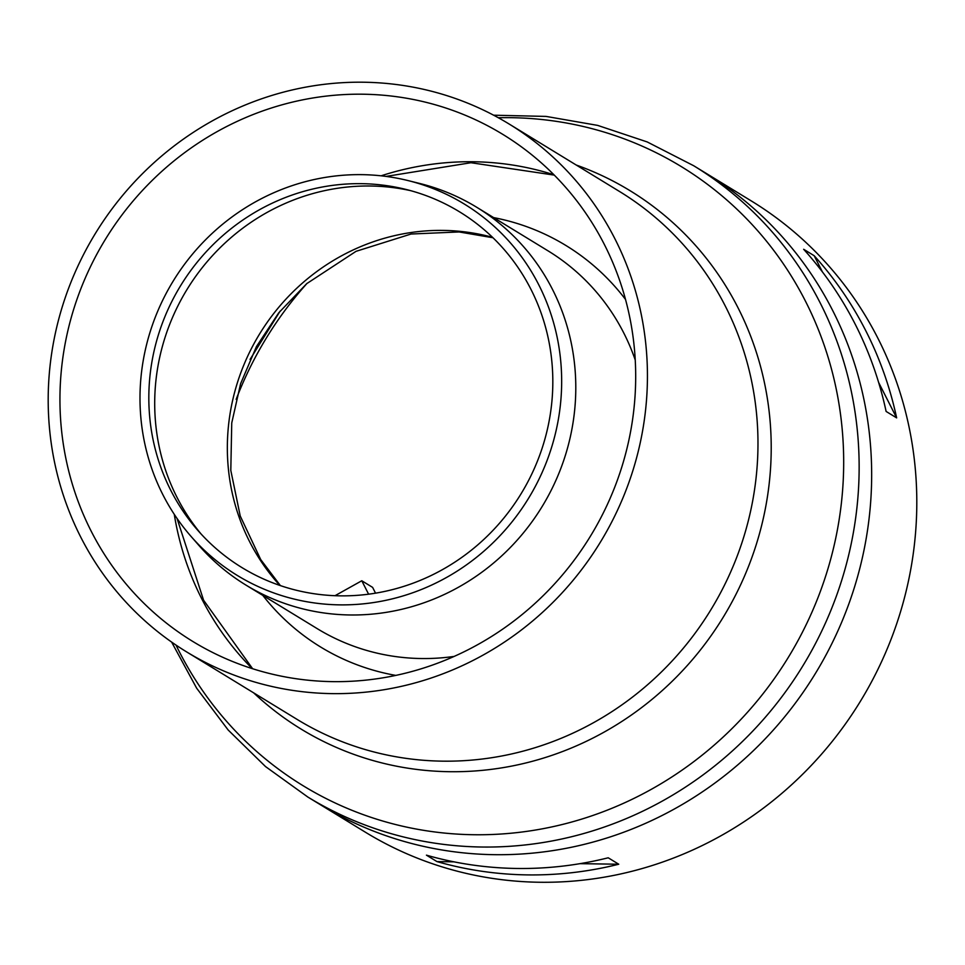 <?xml version="1.0" encoding="UTF-8"?>
<svg xmlns="http://www.w3.org/2000/svg" width="965" height="965" viewBox="0 0 965 965"><rect width="100%" height="100%" fill="white"/><g stroke="black" fill="none" stroke-linecap="round" stroke-linejoin="round"><path stroke-width="1.45" d="M494.128 854.676A369.945 353.962 121.4 0 1 320.392 804.714A369.945 353.962 -58.6 0 0 494.128 854.676A369.945 353.962 -58.6 0 0 854.483 587.154A369.945 353.962 -58.6 0 0 706.199 173.374A369.945 353.962 121.4 0 1 854.483 587.154A369.945 353.962 121.4 0 1 494.128 854.676M250.08 359.39L280.176 311.044M453.996 861.842L436.964 861.588L426.433 855.159A369.945 353.962 -58.6 0 0 516.697 868.464A369.945 353.962 -58.6 0 0 608.215 857.788L618.746 864.23L580.001 863.663M618.746 864.23A369.945 353.962 121.4 0 1 527.228 874.893A369.945 353.962 121.4 0 1 436.964 861.588M878.633 382.466L896.642 417.881L886.111 411.44A369.945 353.962 -58.6 0 0 803.664 249.284L814.183 255.725L822.445 271.961M814.183 255.725A369.945 353.962 121.4 0 1 896.642 417.881M171.625 642.075L196.667 688.214L228.174 730.01L265.508 766.56L307.859 797.054L365.53 832.288A369.945 353.962 -58.6 0 0 539.266 882.251A369.945 353.962 -58.6 0 0 899.621 614.741A369.945 353.962 -58.6 0 0 751.325 200.949L693.654 165.715L647.201 141.939L597.649 125.39L546.081 116.415L493.598 115.197M307.051 283.36A357.81 342.358 -58.6 0 0 236.172 399.353M375.542 593.161L372.611 587.383L361.779 580.761L335 595.707M368.606 594.187L361.779 580.761M331.791 693.618A309.295 295.941 -58.6 0 0 633.076 469.955A309.295 295.941 -58.6 0 0 509.098 124.002A309.295 295.941 -58.6 0 0 95.294 233.614A309.295 295.941 -58.6 0 0 186.534 651.845A309.295 295.941 -58.6 0 0 331.791 693.618M332.418 681.628A297.172 284.337 121.4 0 1 192.867 641.496A297.172 284.337 121.4 0 1 105.197 239.658A297.172 284.337 121.4 0 1 502.765 134.352A297.172 284.337 121.4 0 1 621.894 466.734A297.172 284.337 121.4 0 1 332.418 681.628M410.752 190.684A211.661 202.517 -58.6 0 0 186.933 289.609A211.661 202.517 -58.6 0 0 201.022 533.91M340.018 595.839A208.512 199.514 -58.6 0 0 550.086 415.577A208.512 199.514 -58.6 0 0 405.927 189.417A208.512 199.514 -58.6 0 0 180.588 285.724A208.512 199.514 -58.6 0 0 197.68 530.195A208.512 199.514 -58.6 0 0 340.018 595.839M190.974 536.335L198.778 545.273A221.359 211.793 -58.6 0 0 245.93 585.08A221.359 211.793 -58.6 0 0 349.885 614.97A221.359 211.793 -58.6 0 0 565.514 454.901A221.359 211.793 -58.6 0 0 476.782 207.306A221.359 211.793 -58.6 0 0 419.847 183.507L408.34 180.648A217.644 208.247 -58.6 0 0 173.133 281.177A217.644 208.247 -58.6 0 0 190.974 536.335A217.644 208.247 -58.6 0 0 339.547 604.862A217.644 208.247 -58.6 0 0 558.807 416.711A217.644 208.247 -58.6 0 0 408.34 180.648M553.958 174.786A297.172 284.337 -58.6 0 0 381.127 175.811M174.267 514.333A297.172 284.337 -58.6 0 0 252.203 668.6M307.859 797.054A369.945 353.962 -58.6 0 0 481.595 847.017A369.945 353.962 -58.6 0 0 858.633 486.577A369.945 353.962 -58.6 0 0 693.654 165.715M176.028 645.102A362.756 347.086 -58.6 0 0 473.489 834.725A362.756 347.086 -58.6 0 0 843.181 481.294A362.756 347.086 -58.6 0 0 498.302 117.73M253.674 692.87A315.459 301.84 -58.6 0 0 449.28 771.698A315.459 301.84 -58.6 0 0 770.782 464.346A315.459 301.84 -58.6 0 0 576.226 165.027M186.534 651.845L297.075 719.383A309.295 295.941 -58.6 0 0 442.332 761.156A309.295 295.941 -58.6 0 0 757.549 459.81A309.295 295.941 -58.6 0 0 619.626 191.553L509.098 124.002M492.56 237.342A211.661 202.517 -58.6 0 0 259.573 333.999A211.661 202.517 -58.6 0 0 279.85 585.417M625.525 299.452A235.255 225.098 -58.6 0 0 493.622 217.608M262.782 595.369A235.255 225.098 -58.6 0 0 395.783 675.404M635.247 360.029A221.359 211.793 -58.6 0 0 548.06 250.864L476.782 207.306M245.93 585.08L317.208 628.637A221.359 211.793 -58.6 0 0 421.162 658.528A221.359 211.793 -58.6 0 0 454.129 656.417M554.272 175.111L470.944 162.723L386.072 176.414M177.053 518.458L203.591 600.23L252.625 668.733M492.97 237.74L459.075 231.95L411.054 234.025L356.025 251.334L306.725 283.65L278.776 312.781L256.449 346.58L240.575 383.793L231.745 422.972L230.804 470.413L240.237 516.022L260.719 559.579L280.393 585.598"/></g></svg>
